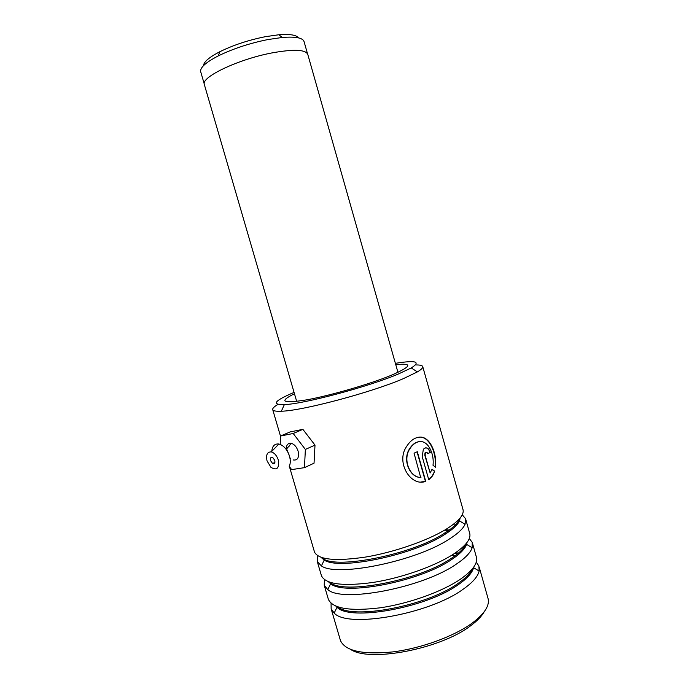 <?xml version="1.0" encoding="UTF-8"?>
<svg xmlns="http://www.w3.org/2000/svg" width="689" height="689" viewBox="0 0 689 689"><rect width="100%" height="100%" fill="white"/><g stroke="black" fill="none" stroke-linecap="round" stroke-linejoin="round"><path stroke-width="1.03" d="M203.479 65.679C203.737 61.898 209.18 57.247 219.817 51.727C233.27 45.121 248.428 40.108 265.308 36.698L278.752 34.769C289.793 33.916 296.356 34.95 298.458 37.869M200.792 72.061L200.663 71.613C200.06 67.539 205.925 62.303 218.258 55.912C232.899 48.755 249.418 43.312 267.814 39.574L282.43 37.447C295.857 36.422 303.091 37.878 304.125 41.822L307.483 53.639M204.409 84.79L204.288 84.368C201.042 77.099 238.084 59.34 271.681 52.967C293.841 48.962 305.89 49.487 307.828 54.56L397.949 372.387M294.065 392.403C274.351 400.757 271.113 404.822 284.342 404.624C303.763 404.004 367.943 386.908 398.044 374.153L411.255 367.943C421.203 361.579 415.915 360.046 395.383 363.336M415.519 364.955C419.713 364.869 422.099 365.359 422.684 366.445C423.253 367.633 421.487 369.45 417.379 371.905L403.332 378.666C371.207 392.541 301.989 410.885 281.353 411.221C276.186 411.445 273.318 410.963 272.758 409.774C272.267 408.543 273.989 406.751 277.925 404.409M484.16 611.832C481.706 616.242 477.305 620.798 470.957 625.509C441.236 648.84 369.795 662.568 350.71 649.494M340.185 639.616L340.461 640.555C345.267 651.062 362.758 654.843 392.937 651.897C421.547 648.315 454.464 636.197 472.516 622.856C485.039 613.313 490.155 604.976 487.864 597.837L479.182 567.021M317.827 555.816L317.293 561.587L321.41 565.919C336.525 577.304 415.278 561.457 448.858 539.349C457.617 533.837 463.017 528.833 465.066 524.32L465.557 518.662L462.25 514.812M314.305 551.398L314.511 552.096C318.499 559.787 335.483 561.449 365.463 557.074C393.944 552.337 427.283 540.762 446.016 529.307C459.038 521.142 464.653 514.425 462.879 509.145L422.788 366.789M324.416 579.578L324.235 585.254L327.783 589.586C341.951 602.996 422.176 587.898 455.946 564.386C465.084 558.314 470.484 552.776 472.154 547.772L472.241 542.389L469.304 538.505M321.238 575.031L321.462 575.797C325.673 584.246 342.795 586.477 372.827 582.489C401.342 578.062 434.57 566.341 453.112 554.378C466.005 545.843 471.491 538.686 469.571 532.907L465.79 519.489M331.064 603.228L331.159 608.843L334.174 613.055C347.351 628.532 429.049 614.278 463.017 589.328C472.508 582.67 477.882 576.59 479.131 571.06L478.907 566.039L476.245 562.129M328.145 598.586L328.395 599.421C332.821 608.62 350.081 611.419 380.164 607.81C408.715 603.693 441.83 591.825 460.192 579.363C472.947 570.458 478.295 562.861 476.245 556.591L472.499 543.294M428.791 479.828L432.623 475.798L434.699 471.198L432.055 469.243L430.143 472.964L425.113 455.179L425.354 452.88C426.31 451.838 427.137 452.13 427.817 453.758L430.315 452.354C428.532 447.704 426.215 446.679 423.339 449.288L422.211 456.635L428.791 479.828M420.962 477.503C409.697 477.537 402.41 459.399 409.938 448.642C413.124 443.759 416.871 441.408 421.16 441.589C428.825 441.95 434.397 454.637 433.002 465.247L435.534 467.211C437.171 453.353 429.936 436.421 419.885 437.102C414.778 437.412 410.334 440.572 406.544 446.575C395.512 462.388 410.885 487.218 425.724 481.353L417.319 451.717L414.055 453.181L420.686 477.494C409.455 477.511 402.187 459.313 409.697 448.591C412.487 444.276 415.786 441.942 419.601 441.597M455.705 525.087L452.923 524.673M463.731 548.203L461.983 547.807M445.697 533.062L444.095 533.053M455.963 555.644L452.552 555.437M426.095 452.268L425.018 452.906L424.786 455.205L430.143 472.964M427.774 453.62L430.315 452.354M429.962 452.397C429.04 449.461 427.585 447.936 425.595 447.824M428.739 479.647L432.27 475.849L434.699 471.198M434.346 471.224L431.977 469.459M435.207 466.944C436.731 453.052 429.247 435.913 419.058 437.153M420.772 482.024L425.724 481.353M425.432 481.353L417.052 451.838M286.288 449.521C286.228 445.137 287.804 443.044 291.034 443.242C294.255 444.121 296.623 446.799 298.139 451.269C299.293 457.72 297.614 460.614 293.083 459.951M290.095 458.934L290.543 458.392L289.888 457.746M270.544 460.64L272.594 463.49C274.498 464.085 275.23 463.034 274.782 460.355L272.732 457.505C270.82 456.91 270.088 457.952 270.544 460.64M267.039 460.872C265.816 454.843 267.22 451.855 271.268 451.898C274.463 452.854 276.823 455.593 278.347 460.114C279.372 468.399 276.892 470.802 270.906 467.314L267.039 460.872M271.724 452.01C272.069 446.239 274.455 443.57 278.873 444C283.679 445.378 287.218 449.452 289.509 456.213L289.638 456.704C290.577 460.459 290.474 463.645 289.337 466.246M289.251 466.427L291.636 469.614L304.469 467.65L314.038 463.197L315.002 445.111L302.876 429.35L290.181 431.908L280.535 436.008L280.225 444.388M304.469 467.65L305.365 449.435L315.002 445.111M305.365 449.435L293.195 433.493L302.876 429.35M293.195 433.493L280.535 436.008M322.004 557.651C332.244 570.096 410.299 555.394 443.759 533.708C452.854 528.058 458.159 523.02 459.666 518.576M329.798 582.248C342.295 595.029 418.49 580.818 450.839 558.676C459.227 553.189 464.326 548.168 466.134 543.604M337.679 606.837C352.243 619.919 426.594 606.122 457.892 583.549C465.609 578.252 470.484 573.3 472.525 568.683M458.943 553.215L455.679 552.673M449.951 530.117L445.783 529.755M395.77 364.688C413.09 362.87 411.634 366.384 391.404 375.229C370.182 384.014 330.522 395.529 306.553 399.87C282.524 403.685 278.494 401.653 294.453 393.746M320.953 557.298L324.235 560.054C338.687 570.432 412.384 555.455 444.095 534.888C452.372 529.755 457.513 525.087 459.511 520.884L460.131 518.016M328.395 581.74L330.634 583.738C344.19 596.019 419.274 581.731 451.166 559.847C459.804 554.189 464.946 549.03 466.599 544.362L466.892 542.656M448.711 531.021L445.258 530.78M335.905 606.156L337.033 607.233C349.685 621.452 426.147 607.939 458.219 584.72C467.194 578.519 472.309 572.835 473.576 567.684L479.131 571.06M457.97 554.051L454.396 553.543M278.752 34.769L282.43 37.447M204.288 84.368L296.692 401.411M204.228 83.86L200.663 71.613M219.817 51.727L218.258 55.912M284.342 404.624L281.353 411.221M296.459 401.446L296.296 400.076M321.418 557.461L324.235 560.054L321.41 565.919M328.791 581.886L330.634 583.738L327.783 589.586M337.033 607.233L334.174 613.055M340.461 640.555L331.159 608.843M328.395 599.421L324.235 585.254M321.462 575.797L317.293 561.587M314.511 552.096L289.466 466.711M280.526 436.24L272.758 409.774M466.599 544.362L472.154 547.772M459.511 520.884L465.066 524.32M411.255 367.943L417.379 371.905M291.034 443.242L289.087 446.265C287.046 447.988 286.357 449.211 287.029 449.943L288.967 454.594M274.894 462.457L272.594 463.49M271.268 451.898L278.873 444"/></g></svg>
